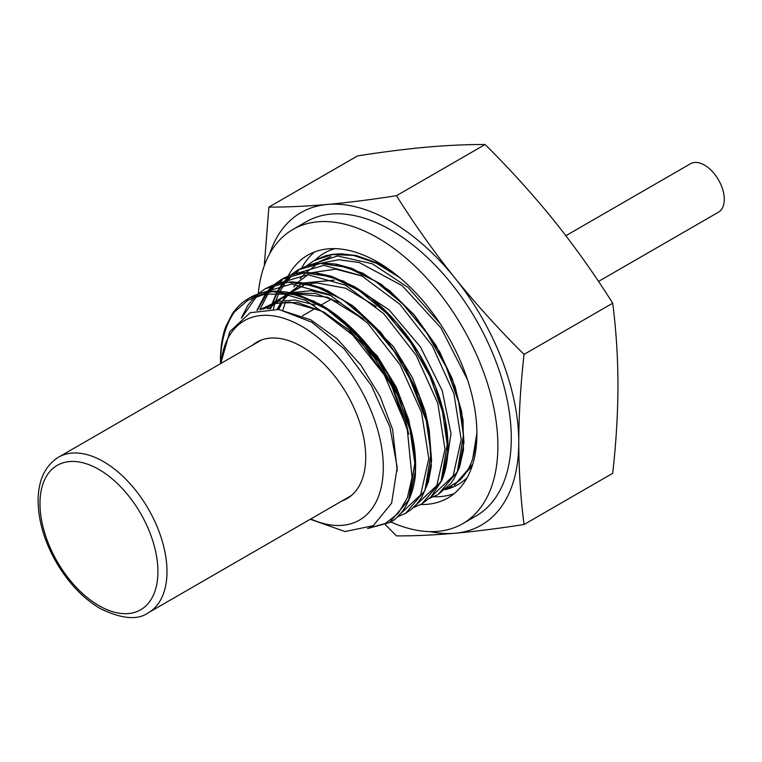 <?xml version="1.0" encoding="UTF-8"?>
<svg xmlns="http://www.w3.org/2000/svg" width="762" height="762" viewBox="0 0 762 762"><rect width="100%" height="100%" fill="white"/><g stroke="black" fill="none" stroke-linecap="round" stroke-linejoin="round"><path stroke-width="1.14" d="M565.88 235.706L690.524 163.735A27.956 16.145 60 0 1 704.507 165.125A27.956 16.145 60 0 1 722.776 189.757A27.956 16.145 60 0 1 718.49 212.169L598.522 281.426M269.7 253.736A180.423 104.165 60 0 1 327.393 204.445A180.423 104.165 60 0 1 391.182 221.532A180.423 104.165 60 0 1 454.971 278.101A180.423 104.165 60 0 1 518.76 442.503C518.865 414.08 520.627 384.715 524.046 354.397C499.358 329.927 476.336 304.495 454.971 278.101C433.807 251.593 414.309 224.123 396.469 195.691C371.78 199.568 348.758 202.482 327.393 204.445C306.229 206.283 286.731 207.169 268.891 207.093L264.262 265.786M385.372 524.666L396.469 535.896C414.309 535.972 433.807 535.095 454.971 533.257A180.423 104.165 60 0 1 430.13 531.619M268.891 207.093L357.54 155.905C382.229 152.029 405.251 149.114 426.615 147.152C447.78 145.313 467.277 144.437 485.118 144.513C509.807 168.983 532.828 194.415 554.193 220.809C575.358 247.326 594.855 274.787 612.696 303.219C616.106 329.355 617.868 356.692 617.982 385.22C617.877 413.642 616.115 443.008 612.696 473.316L524.046 524.504C520.637 498.358 518.874 471.03 518.76 442.503A180.423 104.165 60 0 1 454.971 533.257C476.336 531.295 499.358 528.38 524.046 524.504M524.046 354.397L612.696 303.219M396.469 195.691L485.118 144.513M310.782 518.97A115.129 66.465 -120 0 0 383.296 467.401A115.129 66.465 -120 0 0 306.343 329.108A115.129 66.465 -120 0 0 220.97 363.417M220.485 363.693L220.485 359.531C220.494 348.653 221.866 338.804 224.619 329.984A132.312 76.391 60 0 1 225.8 326.555L232.553 313.411L234.334 312.068C225.2 325.479 220.58 342.719 220.485 363.788M220.77 363.531L229.791 331.641L250.184 312.715L278.959 309.467L311.868 322.221L344.214 348.939L371.446 385.658L389.925 427.082L397.192 467.401L391.611 503.158L373.218 525.694L345.034 531.552L310.296 519.255M342.138 500.863A90.287 52.13 -120 0 0 347.034 498.596A90.287 52.13 -120 0 0 365.731 457.257A90.287 52.13 -120 0 0 326.327 366.398A90.287 52.13 -120 0 0 256.746 342.205A90.287 52.13 -120 0 0 252.327 345.31M232.553 313.411C240.906 302.581 243.221 302.085 249.022 298.142L271.863 291.551L298.494 295.361L326.688 309.229L354.082 331.88L378.371 361.331L397.545 394.992L410.032 429.978L414.823 463.229L408.718 499.862L389.449 522.627L408.813 499.815L414.928 463.172L410.166 430.044L397.754 395.173L378.685 361.588L354.54 332.184L327.317 309.524L299.285 295.523L272.701 291.455L249.831 297.685M265.243 288.779L288.074 282.197L314.677 285.998L342.814 299.818L370.199 322.44L394.506 351.892L413.728 385.601L426.234 420.614L431.025 453.876L424.91 490.528L405.651 513.274L425.005 490.48L431.121 453.819L426.339 420.605L413.861 385.61L394.659 351.901L370.342 322.421L342.929 299.771L314.744 285.931L288.131 282.14L265.357 288.722L271.948 285.54L280.235 283.064L291.513 281.854L305.457 283.131L322.907 288.388L352.092 305.333L380.838 332.461L405.003 366.493L428.625 426.72L431.359 466.011L428.396 481.965L421.719 497.348L416.985 503.853L410.708 509.854L405.755 513.207M273.901 284.817L281.445 279.425L304.238 272.844L330.86 276.644L359.045 290.493L386.458 313.144L410.766 342.624L429.968 376.333L442.446 411.318L447.227 444.522L441.103 481.184L421.853 503.92L413.347 507.625M421.948 503.863L441.217 481.098L447.323 444.465L442.541 411.242L430.073 376.295L410.909 342.624L386.591 313.115L359.159 290.446L330.984 276.587L304.352 272.786L281.549 279.368C288.455 275.396 296.161 273.139 304.648 272.606L316.03 272.929L331.422 276.254L354.349 286.636C374.361 298.561 392.42 315.563 408.537 337.642C422.243 356.664 432.597 376.771 439.607 397.964C450.094 431.073 450.761 458.724 441.608 480.917L430.844 497.024L421.948 503.863L413.28 507.673M290.103 275.463L297.647 270.072L320.478 263.49L347.11 267.3L375.285 281.168L402.669 303.8L426.939 333.223L446.132 366.903L458.629 401.907L463.429 435.169L457.314 471.802L438.055 494.567L457.41 471.754L463.525 435.112L458.734 401.841L446.218 366.817L427.006 333.127L402.707 303.686L375.342 281.073L347.186 267.233L320.564 263.433L297.742 270.015L305.905 266.252L315.992 263.757L324.364 263.138L336.099 264.119L352.101 268.434L381.686 284.559L413.528 314.087L439.76 351.958L455.019 386.248L463.077 420.148L463.458 450.066L459.572 467.087L454.066 478.736L450.58 483.708L438.15 494.509M273.834 284.845L281.549 279.368M258.613 306.991L257.394 310.21M297.647 270.072L290.036 275.492M306.305 266.109L313.849 260.718L332.261 254.556L353.539 255.403L376.485 263.261L399.688 277.606M398.097 276.282L375.342 262.614L352.873 255.203L332.003 254.546L313.849 260.718M467.163 477.65A133.683 77.181 60 0 1 444.894 489.68M472.63 464.582L454.619 485.003L472.164 466.02M476.898 433.016L472.65 459.067C469.478 468.268 464.839 475.593 458.753 481.07L446.065 488.852L452.009 486.413M445.713 468.316L450.999 433.635L442.236 390.677L420.481 346.977L389.163 309.972L353.273 286.017M277.987 309.324L281.959 302.4M283.807 299.847L287.569 295.561M290.57 292.808L303.733 285.35M308.981 283.883L316.516 282.864L345.662 288.207L376.18 306.591M334.327 280.168L304.143 282.892M300.266 284.759L289.865 292.608M282.397 302.304L278.787 309.391M282.959 309.915L285.445 302.076M293.789 286.96L296.037 284.264M298.085 282.102L308.019 274.682M312.334 272.606L335.737 269.119L362.341 276.149M467.487 379.695L440.893 327.803L402.193 285.693L359.216 262.49L338.766 259.766L320.573 263.271M315.173 265.805L305.829 272.548M305.2 273.139L300.104 278.806M314.049 264.081L330.946 256.508M315.382 259.871A133.683 77.181 60 0 1 334.956 248.641M472.764 464.134L454.266 485.203M287.445 292.503L313.982 301.171L340.881 318.668L366.065 343.519L387.515 373.685L403.612 406.689L413.118 439.903L415.366 470.63L410.175 496.367M300.666 282.75L327.384 290.503L354.682 307.4L380.409 332.013L402.498 362.321L419.195 395.764L429.139 429.549L431.587 460.81L426.396 486.937M259.747 309.791L268.129 293.675M269.615 291.713L274.644 286.245M277.473 283.778L282.083 280.483M316.887 273.396L343.605 281.149L370.942 298.094L396.726 322.783L418.795 353.12L435.445 386.544L445.351 420.272L447.789 451.475L442.608 477.564M273.348 309.153L274.834 303.771M275.949 300.438L278.844 293.532M279.968 291.322L284.331 284.331M285.979 282.169L290.855 276.892M293.78 274.349L298.313 271.12M336.042 264.443L362.579 273.11L389.487 290.608L414.661 315.458L436.112 345.634L452.218 378.638L461.724 411.851L463.963 442.579L458.772 468.316M472.65 459.067L476.65 441.884M440.188 323.698L408.175 287.512L372.313 263.776L337.585 255.975L308.858 265.3M431.121 496.738L453.085 476.069L461.191 439.684L453.952 393.754L432.397 345.967L399.879 304.286L361.626 275.777L323.86 265.319L292.656 274.653M289.208 277.416L284.293 282.369M283.645 283.14L278.035 291.227M277.778 291.694L272.825 302.695M414.919 506.092L436.855 485.47L444.998 449.094L437.759 403.108L416.185 355.302L383.724 313.677L345.519 285.178L307.705 274.672L276.454 284.007M273.006 286.769L268.091 291.722M267.443 292.494L257.289 310.229M398.726 515.445L420.672 494.805L428.796 458.457L421.577 412.518L399.983 364.655L367.455 322.964L329.26 294.503L291.494 284.026L260.252 293.36M256.804 296.123L241.849 317.687M369.008 527.923L385.267 523.561L398.307 513.293L407.413 497.653L412.042 477.545L407.137 427.996L384.381 374.999L348.12 329.279L305.467 300.295L284.407 294.161L264.909 294.113L247.917 300.18L234.334 312.068M314.725 251.879A140.17 80.924 -120 0 0 301.704 267.967M420.767 504.52A140.17 80.924 -120 0 0 447.875 497.967A140.17 80.924 -120 0 0 471.135 391.992A140.17 80.924 -120 0 0 387.639 268.386A140.17 80.924 -120 0 0 307.705 255.194A140.17 80.924 -120 0 0 288.017 276.244M390.668 521.894A169.84 98.06 -120 0 0 462.705 523.675A169.84 98.06 -120 0 0 490.89 395.259A169.84 98.06 -120 0 0 389.725 245.488A169.84 98.06 -120 0 0 292.865 229.495A169.84 98.06 -120 0 0 258.299 293.627M462.705 523.675L476.107 515.941A169.84 98.06 -120 0 0 504.292 387.525A169.84 98.06 -120 0 0 403.117 237.754A169.84 98.06 -120 0 0 306.257 221.761L292.865 229.495M433.645 496.776A140.17 80.924 -120 0 0 454.247 493.547M103.48 461.62A89.811 51.854 60 0 1 162.154 540.763A89.811 51.854 60 0 1 148.39 612.724C137.846 620.411 121.806 619.03 100.279 608.6C82.934 598.275 68.199 582.72 56.064 561.937C44.272 541.077 38.291 520.617 38.1 500.567C38.281 480.127 45.11 465.658 58.579 457.171A89.811 51.854 60 0 1 103.48 461.62M98.946 605.657A83.391 48.149 -120 0 0 157.915 571.614A83.391 48.149 -120 0 0 98.946 469.478A83.391 48.149 -120 0 0 39.976 503.52A83.391 48.149 -120 0 0 98.946 605.657M316.516 282.864L308.781 283.835M303.419 285.293L290.103 292.656M286.407 296.018L282.721 300.257M281.111 302.466L277.158 309.21M362.998 318.678L340.09 302.752L315.335 293.446L292.579 293.189M287.217 294.646L273.253 302.543M270.215 305.372L267.176 308.781M408.68 434.188L405.86 421.748L393.297 388.772L374.171 357.521L350.282 331.089L323.888 312.106L297.494 302.485L273.606 303.209L259.975 309.629M429.606 436.797L428.025 424.196M427.863 423.272L425.025 410.68L412.452 377.714L393.325 346.462L354.016 307.8M331.299 295.58L311.02 290.674L290.674 292.77M286.283 294.475L268.853 308.734M413.414 446.151L408.823 420.033L396.25 387.067L377.123 355.816L337.833 317.154M315.097 304.933L294.818 300.028L276.568 301.495L260.89 309.467M397.259 470.983L392.62 429.387L380.048 396.421L360.931 365.169L337.042 338.738L310.648 319.754L278.111 309.334M351.444 495.491L148.39 612.724M261.642 339.938L58.579 457.171M302.524 315.773L315.582 308.239M320.612 305.333L331.784 298.885M263.195 309.124L275.758 303.514L289.465 302.038L321.373 310.934L360.14 340.805L391.449 385.172L408.422 433.111M269.71 308.724L274.082 303.99M277.225 301.323L281.721 298.323L289.065 295.027M294.313 293.618L327.689 297.247L363.874 319.507M388.363 268.891L378.076 263.271L356.149 255.499L340.776 253.794L332.727 254.327L325.507 255.813L314.944 260.099M249.136 298.075C256.661 293.618 265.69 291.322 276.215 291.198L286.922 292.084L298.313 294.742L320.84 304.695C339.385 315.487 356.397 330.803 371.885 350.663C391.497 376.352 404.746 403.65 411.651 432.568C414.814 446.332 416.081 459.219 415.461 471.23C415.642 486.88 406.613 514.455 389.553 522.561L389.553 522.561M429.482 498.319L438.064 494.557M287.179 278.149L283.283 282.512M281.635 284.674L277.501 291.217M276.358 293.399L272.463 302.838M271.196 306.962L270.72 308.734M270.967 287.512L267.081 291.865M265.433 294.027L256.908 310.334M397.088 517.027L405.651 513.274M265.262 288.769L257.632 294.199M254.775 296.866L247.821 305.419L241.306 318.106M367.598 528.533L389.449 522.627"/></g></svg>
